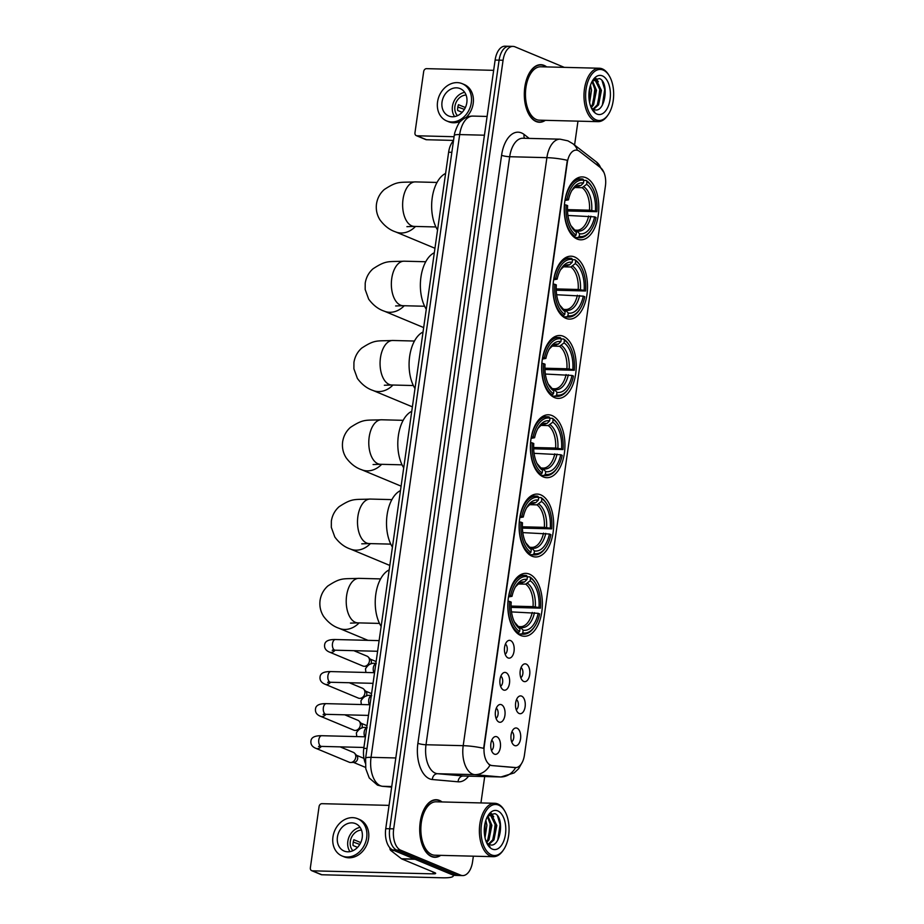 <?xml version="1.0" encoding="UTF-8"?>
<svg xmlns="http://www.w3.org/2000/svg" width="924" height="924" viewBox="0 0 924 924"><rect width="100%" height="100%" fill="white"/><g stroke="black" fill="none" stroke-linecap="round" stroke-linejoin="round"><path stroke-width="1.39" d="M565.869 318.33A31.462 17.279 91.4 0 0 569.438 319.103A31.462 17.279 91.4 0 0 587.317 291.372A31.462 17.279 91.4 0 0 574.601 256.976A31.462 17.279 91.4 0 0 571.02 256.202A31.462 17.279 91.4 0 0 553.141 283.934A31.462 17.279 91.4 0 0 565.869 318.33M532.016 556.202A31.462 17.279 91.4 0 0 535.585 556.976A31.462 17.279 91.4 0 0 553.464 529.244A31.462 17.279 91.4 0 0 540.748 494.848A31.462 17.279 91.4 0 0 537.167 494.074A31.462 17.279 91.4 0 0 519.288 521.806A31.462 17.279 91.4 0 0 532.016 556.202M543.3 476.911A31.462 17.279 91.4 0 0 546.869 477.685A31.462 17.279 91.4 0 0 564.749 449.953A31.462 17.279 91.4 0 0 552.032 415.557A31.462 17.279 91.4 0 0 548.452 414.784A31.462 17.279 91.4 0 0 530.572 442.515A31.462 17.279 91.4 0 0 543.3 476.911M554.585 397.62A31.462 17.279 91.4 0 0 558.154 398.394A31.462 17.279 91.4 0 0 576.033 370.663A31.462 17.279 91.4 0 0 563.317 336.267A31.462 17.279 91.4 0 0 559.736 335.493A31.462 17.279 91.4 0 0 541.857 363.224A31.462 17.279 91.4 0 0 554.585 397.62M577.154 239.039A31.462 17.279 91.4 0 0 580.722 239.813A31.462 17.279 91.4 0 0 598.602 212.081A31.462 17.279 91.4 0 0 585.885 177.685A31.462 17.279 91.4 0 0 582.305 176.911A31.462 17.279 91.4 0 0 564.425 204.643A31.462 17.279 91.4 0 0 577.154 239.039M520.732 635.493A31.462 17.279 91.4 0 0 524.301 636.266A31.462 17.279 91.4 0 0 542.18 608.535A31.462 17.279 91.4 0 0 529.464 574.139A31.462 17.279 91.4 0 0 525.883 573.365A31.462 17.279 91.4 0 0 508.004 601.097A31.462 17.279 91.4 0 0 520.732 635.493M521.621 696.13A8.905 4.886 -88.6 0 1 525.121 706.779A8.905 4.886 -88.6 0 1 519.149 713.49A8.905 4.886 -88.6 0 1 518.26 712.947A8.905 4.886 -88.6 0 1 515.5 704.689A8.905 4.886 -88.6 0 1 518.664 696.581A8.905 4.886 -88.6 0 1 521.621 696.13M516.239 709.771A5.348 2.934 91.4 0 0 518.364 704.758A5.348 2.934 91.4 0 0 516.493 699.653M526.183 664.067A8.905 4.886 -88.6 0 1 529.683 674.716A8.905 4.886 -88.6 0 1 523.712 681.427A8.905 4.886 -88.6 0 1 522.822 680.873A8.905 4.886 -88.6 0 1 520.062 672.626A8.905 4.886 -88.6 0 1 523.227 664.518A8.905 4.886 -88.6 0 1 526.183 664.067M520.801 677.708A5.348 2.934 91.4 0 0 522.926 672.695A5.348 2.934 91.4 0 0 521.055 667.59M517.059 728.193A8.905 4.886 -88.6 0 1 520.558 738.842A8.905 4.886 -88.6 0 1 514.587 745.553A8.905 4.886 -88.6 0 1 513.698 745.01A8.905 4.886 -88.6 0 1 510.937 736.751A8.905 4.886 -88.6 0 1 514.102 728.643A8.905 4.886 -88.6 0 1 517.059 728.193M511.677 741.833A5.348 2.934 91.4 0 0 513.802 736.821A5.348 2.934 91.4 0 0 511.931 731.716M501.42 704.7A8.905 4.886 -88.6 0 1 504.92 715.349A8.905 4.886 -88.6 0 1 498.948 722.06A8.905 4.886 -88.6 0 1 498.048 721.505A8.905 4.886 -88.6 0 1 495.299 713.259A8.905 4.886 -88.6 0 1 498.463 705.151A8.905 4.886 -88.6 0 1 501.42 704.7M496.038 718.329A5.348 2.934 91.4 0 0 498.151 713.328A5.348 2.934 91.4 0 0 496.292 708.211M505.982 672.626A8.905 4.886 -88.6 0 1 509.482 683.286A8.905 4.886 -88.6 0 1 503.511 689.997A8.905 4.886 -88.6 0 1 502.61 689.443A8.905 4.886 -88.6 0 1 499.861 681.184A8.905 4.886 -88.6 0 1 503.026 673.088A8.905 4.886 -88.6 0 1 505.982 672.626M500.6 686.266A5.348 2.934 91.4 0 0 502.714 681.265A5.348 2.934 91.4 0 0 500.854 676.149M510.545 640.563A8.905 4.886 -88.6 0 1 514.044 651.224A8.905 4.886 -88.6 0 1 508.073 657.934A8.905 4.886 -88.6 0 1 507.172 657.38A8.905 4.886 -88.6 0 1 504.423 649.122A8.905 4.886 -88.6 0 1 507.588 641.025A8.905 4.886 -88.6 0 1 510.545 640.563M505.162 654.204A5.348 2.934 91.4 0 0 507.276 649.202A5.348 2.934 91.4 0 0 505.416 644.086M496.858 736.763A8.905 4.886 -88.6 0 1 500.358 747.412A8.905 4.886 -88.6 0 1 494.386 754.123A8.905 4.886 -88.6 0 1 493.485 753.568A8.905 4.886 -88.6 0 1 490.736 745.322A8.905 4.886 -88.6 0 1 493.901 737.213A8.905 4.886 -88.6 0 1 496.858 736.763M491.476 750.404A5.348 2.934 91.4 0 0 493.589 745.391A5.348 2.934 91.4 0 0 491.73 740.274M492.088 765.546A16.031 8.801 -88.6 0 1 490.575 765.164A16.031 8.801 -88.6 0 1 484.28 745.991L567.301 162.589A16.031 8.801 -88.6 0 1 576.23 150.115A16.031 8.801 -88.6 0 1 579.498 151.363L600.565 167.706A16.031 8.801 -88.6 0 1 605.416 186.036L524.428 755.139A16.031 8.801 -88.6 0 1 515.5 767.613A16.031 8.801 -88.6 0 1 515.188 767.601L491.372 765.522L488.935 764.46M365.28 763.051A17.81 9.783 -88.6 0 1 363.79 748.348L448.625 152.229A17.81 9.783 -88.6 0 1 453.499 140.737M442.076 801.951A28.794 15.812 91.4 0 0 439.512 800.438A28.794 15.812 91.4 0 0 436.243 799.722A28.794 15.812 91.4 0 0 419.877 825.097A28.794 15.812 91.4 0 0 431.52 856.571A28.794 15.812 91.4 0 0 434.788 857.287A28.794 15.812 91.4 0 0 440.736 855.358M546.696 66.921A28.794 15.812 91.4 0 0 544.12 65.396A28.794 15.812 91.4 0 0 540.852 64.692A28.794 15.812 91.4 0 0 524.486 90.067A28.794 15.812 91.4 0 0 536.128 121.541A28.794 15.812 91.4 0 0 539.397 122.257A28.794 15.812 91.4 0 0 545.345 120.328M468.595 776.148A29.683 16.297 -88.6 0 1 458.096 781.808A5.937 4.955 95.1 0 1 463.328 775.998L500.519 776.945L474.774 774.647A23.747 13.04 -88.6 0 1 472.534 774.093A23.747 13.04 -88.6 0 1 463.201 745.68A20.778 3.615 8.1 0 1 483.645 748.336L567.324 160.302A20.778 3.615 -171.9 0 0 546.893 157.657A23.747 13.04 -88.6 0 1 560.117 139.178L522.915 138.242A23.747 13.04 91.4 0 0 509.69 156.722L426.01 744.744A23.747 13.04 91.4 0 0 435.331 773.157A23.747 13.04 91.4 0 0 437.572 773.711L463.328 775.998A23.747 13.04 91.4 0 0 463.779 776.033L500.981 776.969A23.747 13.04 -88.6 0 1 500.519 776.945A20.778 17.36 -84.9 0 0 515.65 767.613M489.997 765.153L489.986 765.153A20.778 17.36 -84.9 0 1 474.774 774.647L437.572 773.711A5.937 4.955 95.1 0 0 432.351 779.521A29.683 16.297 -88.6 0 1 417.891 743.3L501.582 155.278A5.937 1.028 -171.9 0 0 509.69 156.722L546.893 157.657L463.201 745.68L426.01 744.744A5.937 1.028 -171.9 0 1 417.891 743.3M462.658 875.582L454.724 875.375A17.81 9.783 91.4 0 1 452.702 874.936L392.735 849.965A17.81 9.783 91.4 0 1 385.747 828.666L495.125 60.06A17.81 9.783 91.4 0 1 505.047 46.2L509.009 46.304A17.81 9.783 91.4 0 0 499.099 60.164L389.709 828.759A17.81 9.783 91.4 0 0 396.708 850.068L456.664 875.04A17.81 9.783 91.4 0 0 458.685 875.478A17.81 9.783 91.4 0 1 456.664 875.04L396.708 850.068A17.81 9.783 91.4 0 1 389.709 828.759L499.099 60.164A17.81 9.783 91.4 0 1 509.009 46.304L512.982 46.396A17.81 9.783 91.4 0 0 503.072 60.256L393.682 828.863A17.81 9.783 91.4 0 0 400.669 850.172L460.637 875.132A17.81 9.783 91.4 0 0 462.658 875.582A17.81 9.783 91.4 0 0 472.568 861.711L473.365 856.178M515.684 767.544L491.372 765.522M564.275 67.36L515.003 46.835A17.81 9.783 91.4 0 0 512.982 46.396M480.942 802.933L484.696 776.553M574.578 145.033L577.974 121.148M452.968 875.04A23.747 4.123 8.1 0 1 453.291 875.894A23.747 4.123 8.1 0 1 442.411 877.8L321.875 874.762A2.968 2.425 112.6 0 1 321.148 874.612L311.688 870.662A2.968 2.425 -67.4 0 0 312.416 870.824L432.94 873.861A5.937 1.028 -171.9 0 0 435.666 873.376A5.937 1.028 -171.9 0 0 434.742 872.672L401.744 858.927A2.968 1.629 -88.6 0 1 401.478 858.766L390.806 850.496A2.968 1.629 -88.6 0 1 389.859 847.816M389.062 805.37L321.968 803.684A2.968 2.425 -67.4 0 0 319.08 806.513L310.349 867.867A2.968 2.425 -67.4 0 0 311.688 870.662M337.422 837.017A14.842 12.127 -67.4 0 0 344.109 851.039A14.842 12.127 -67.4 0 0 362.22 837.641A14.842 12.127 -67.4 0 0 355.521 823.631A14.842 12.127 -67.4 0 0 337.422 837.017M360.071 827.373A14.842 12.127 -67.4 0 0 347.828 841.36A14.842 12.127 -67.4 0 0 349.977 851.628M360.764 842.584L353.88 839.72A11.873 9.702 112.6 0 0 353.153 842.607A11.873 9.702 112.6 0 0 353.06 845.506L357.542 847.366M361.492 830.099A11.873 9.702 -67.4 0 0 350.312 841.418A11.873 9.702 -67.4 0 0 352.899 850.715M342.065 855.971L343.947 856.756A20.178 16.505 -67.4 0 0 368.572 838.542A20.178 16.505 -67.4 0 0 359.471 819.484L357.576 818.699A20.178 16.505 -67.4 0 0 332.952 836.913A20.178 16.505 -67.4 0 0 342.065 855.971A20.178 16.505 -67.4 0 0 366.678 837.756A20.178 16.505 -67.4 0 0 357.576 818.699M353.245 842.03L359.783 844.432M498.579 805.116A25.526 14.01 91.4 0 0 481.462 824.358A25.526 14.01 91.4 0 0 491.499 854.896A25.526 14.01 91.4 0 0 503.753 849.479A25.526 14.01 91.4 0 0 504.723 810.995A25.526 14.01 91.4 0 0 498.579 805.116M504.723 810.995L504.181 810.082A26.715 14.668 91.4 0 0 497.747 803.938A26.715 14.668 91.4 0 0 494.721 803.279A26.715 14.668 91.4 0 0 479.533 826.818A26.715 14.668 91.4 0 0 490.332 856.028A26.715 14.668 91.4 0 0 493.37 856.687A26.715 14.668 91.4 0 0 503.164 850.357L503.753 849.479M494.721 803.279L436.186 801.801A26.715 14.668 91.4 0 0 421.009 825.351A26.715 14.668 91.4 0 0 431.808 854.55A26.715 14.668 91.4 0 0 434.846 855.208L493.37 856.687M441.626 801.94A28.494 15.639 91.4 0 0 439.466 800.727A28.494 15.639 91.4 0 0 436.232 800.022A28.494 15.639 91.4 0 0 420.039 825.132A28.494 15.639 91.4 0 0 431.566 856.282A28.494 15.639 91.4 0 0 434.8 856.987A28.494 15.639 91.4 0 0 440.286 855.347M485.862 820.304L486.913 825.213L485.019 837.745M485.239 822.452L484.615 835.492M487.86 815.857L491.88 825.34L488.992 839.789L486.671 842.676M487.433 816.585L490.632 825.305L487.757 839.754L486.243 841.822M487.907 815.811L491.857 815.407L496.835 825.467L493.947 839.916L488.981 844.374C500.311 850.23 505.243 817.417 494.941 813.651L488.738 814.91M489.708 815.084L490.621 815.372L495.599 825.432L492.711 839.881L488.403 844.086M486.544 842.538A14.842 8.143 91.4 0 0 488.981 844.374M492.319 849.11A19.589 10.753 91.4 0 0 505.451 834.337A19.589 10.753 91.4 0 0 497.759 810.902A19.589 10.753 91.4 0 0 488.392 814.991A19.589 10.753 91.4 0 0 487.641 844.663A19.589 10.753 91.4 0 0 492.319 849.11M487.283 844.039L490.113 846.973L487.202 843.855M497.539 815.973L500.092 824.554L497.759 840.17M490.794 813.501L492.538 815.788M494.121 819.472L495.125 824.427L493.404 838.576M489.166 819.345L490.17 824.3L488.45 838.461M485.077 823.145L484.534 834.892M491.222 813.339L493.705 816.816M527.408 576.83L529.741 576.888L530.572 578.077A28.251 15.512 91.4 0 1 535.816 583.772A28.251 15.512 91.4 0 1 540.448 608.142L538.981 607.53A25.526 14.01 91.4 0 0 530.191 580.757L525.687 584.153L518.168 583.968M511.076 606.086L533.067 606.641L538.981 607.53M538.161 613.317L539.616 613.929A28.251 15.512 91.4 0 1 534.742 626.368A28.251 15.512 91.4 0 1 522.776 632.871L523.157 630.191A25.526 14.01 91.4 0 0 538.161 613.317L511.503 611.907M518.387 626.553L520.535 626.668A21.968 12.058 91.4 0 0 532.247 612.427M389.189 569.9A32.652 17.926 91.4 0 0 375.802 594.259A32.652 17.926 91.4 0 0 381.138 626.414M540.448 608.142L511.099 607.391M526.588 575.571A29.441 16.17 91.4 0 0 524.844 575.352A29.441 16.17 91.4 0 0 508.939 595.414L510.568 595.703A28.251 15.512 91.4 0 1 527.419 576.761L526.588 575.571M535.816 583.772L535.273 582.859A29.441 16.17 91.4 0 0 529.741 576.888M522.776 632.871L521.61 634.003A29.441 16.17 91.4 0 0 523.354 634.222A29.441 16.17 91.4 0 0 534.153 627.246L534.742 626.368M521.61 634.003L518.029 633.922M527.419 576.761L527.038 579.44A25.526 14.01 91.4 0 0 516.377 585.342A25.526 14.01 91.4 0 0 512.023 596.303L510.568 595.703M530.191 580.757L530.572 578.077M512.023 596.303L508.5 596.962M520.905 582.801L524.405 582.028L527.038 579.44M519.646 626.587L523.157 630.191M516.551 632.64L518.456 632.697L519.611 631.554A28.251 15.512 91.4 0 1 509.748 601.489L508.119 601.201A29.441 16.17 91.4 0 0 518.456 632.697M509.748 601.489L511.203 602.101A25.526 14.01 91.4 0 0 515.407 623.827A25.526 14.01 91.4 0 0 519.993 628.874L519.611 631.554M519.993 628.874L516.493 625.271M538.692 497.539L541.025 497.597L541.857 498.787A28.251 15.512 91.4 0 1 547.1 504.481A28.251 15.512 91.4 0 1 551.732 528.851L550.265 528.239A25.526 14.01 91.4 0 0 541.476 501.466L536.971 504.862L529.452 504.677M522.36 526.796L544.351 527.35L550.265 528.239M549.445 534.026L550.9 534.638A28.251 15.512 91.4 0 1 546.026 547.077A28.251 15.512 91.4 0 1 534.06 553.58L534.442 550.9A25.526 14.01 91.4 0 0 549.445 534.026L522.788 532.617M529.671 547.262L531.82 547.378A21.968 12.058 91.4 0 0 543.531 533.136M400.473 490.609A32.652 17.926 91.4 0 0 387.087 514.968A32.652 17.926 91.4 0 0 392.423 547.124M551.732 528.851L522.383 528.101M537.872 496.28A29.441 16.17 91.4 0 0 536.128 496.061A29.441 16.17 91.4 0 0 520.224 516.123L521.852 516.412A28.251 15.512 91.4 0 1 538.704 497.47L537.872 496.28M547.1 504.481L546.558 503.568A29.441 16.17 91.4 0 0 541.025 497.597M534.06 553.58L532.894 554.712A29.441 16.17 91.4 0 0 534.649 554.931A29.441 16.17 91.4 0 0 545.437 547.955L546.026 547.077M532.894 554.712L529.313 554.631M538.704 497.47L538.322 500.15A25.526 14.01 91.4 0 0 527.662 506.052A25.526 14.01 91.4 0 0 523.307 517.013L521.852 516.412M541.476 501.466L541.857 498.787M523.307 517.013L519.785 517.671M532.189 503.511L535.689 502.737L538.322 500.15M530.93 547.297L534.442 550.9M527.835 553.349L529.741 553.407L530.896 552.263A28.251 15.512 91.4 0 1 521.032 522.199L519.404 521.91A29.441 16.17 91.4 0 0 529.741 553.407M521.032 522.199L522.487 522.811A25.526 14.01 91.4 0 0 526.692 544.536A25.526 14.01 91.4 0 0 531.277 549.584L530.896 552.263M531.277 549.584L527.777 545.98M389.789 565.43A22.257 18.203 -67.4 0 0 389.824 565.453L350.335 549.006A22.257 18.203 112.6 0 0 370.385 543.612M549.976 418.249L552.309 418.306L553.141 419.496A28.251 15.512 91.4 0 1 558.385 425.19A28.251 15.512 91.4 0 1 563.016 449.561L561.549 448.949A25.526 14.01 91.4 0 0 552.76 422.176L548.255 425.571L540.736 425.387M533.645 447.505L555.636 448.059L561.549 448.949M560.729 454.735L562.185 455.347A28.251 15.512 91.4 0 1 557.311 467.787A28.251 15.512 91.4 0 1 545.345 474.289L545.726 471.61A25.526 14.01 91.4 0 0 560.729 454.735L534.072 453.326M540.956 467.971L543.104 468.087A21.968 12.058 91.4 0 0 554.816 453.846M411.757 411.319A32.652 17.926 91.4 0 0 398.371 435.678A32.652 17.926 91.4 0 0 403.707 467.833M563.016 449.561L533.668 448.81M549.156 416.99A29.441 16.17 91.4 0 0 547.412 416.77A29.441 16.17 91.4 0 0 531.508 436.833L533.136 437.121A28.251 15.512 91.4 0 1 549.988 418.179L549.156 416.99M558.385 425.19L557.842 424.278A29.441 16.17 91.4 0 0 552.309 418.306M545.345 474.289L544.178 475.421A29.441 16.17 91.4 0 0 545.934 475.641A29.441 16.17 91.4 0 0 556.722 468.664L557.311 467.787M544.178 475.421L540.598 475.34M549.988 418.179L549.607 420.859A25.526 14.01 91.4 0 0 538.946 426.761A25.526 14.01 91.4 0 0 534.592 437.722L533.136 437.121M552.76 422.176L553.141 419.496M534.592 437.722L531.069 438.38M543.474 424.22L546.973 423.446L549.607 420.859M542.215 468.006L545.726 471.61M539.119 474.058L541.025 474.116L542.18 472.973A28.251 15.512 91.4 0 1 532.316 442.908L530.688 442.619A29.441 16.17 91.4 0 0 541.025 474.116M532.316 442.908L533.772 443.52A25.526 14.01 91.4 0 0 537.976 465.246A25.526 14.01 91.4 0 0 542.561 470.293L542.18 472.973M542.561 470.293L539.062 466.689M381.67 464.322A22.257 18.203 112.6 0 1 361.619 469.715L401.074 486.139A22.257 18.203 -67.4 0 0 401.108 486.163M561.261 338.958L563.594 339.016L564.425 340.205A28.251 15.512 91.4 0 1 569.669 345.899A28.251 15.512 91.4 0 1 574.301 370.27L572.834 369.658A25.526 14.01 91.4 0 0 564.044 342.885L559.54 346.281L552.021 346.096M544.929 368.214L566.92 368.768L572.834 369.658M572.014 375.444L573.469 376.056A28.251 15.512 91.4 0 1 568.595 388.496A28.251 15.512 91.4 0 1 556.629 394.998L557.01 392.319A25.526 14.01 91.4 0 0 572.014 375.444L545.356 374.035M552.24 388.681L554.388 388.796A21.968 12.058 91.4 0 0 566.1 374.555M423.042 332.028A32.652 17.926 91.4 0 0 409.655 356.387A32.652 17.926 91.4 0 0 414.992 388.542M574.301 370.27L544.952 369.519M560.441 337.699A29.441 16.17 91.4 0 0 558.697 337.479A29.441 16.17 91.4 0 0 542.792 357.542L544.421 357.831A28.251 15.512 91.4 0 1 561.272 338.889L560.441 337.699M569.669 345.899L569.126 344.987A29.441 16.17 91.4 0 0 563.594 339.016M556.629 394.998L555.474 396.13A29.441 16.17 91.4 0 0 557.218 396.35A29.441 16.17 91.4 0 0 568.006 389.374L568.595 388.496M555.474 396.13L551.882 396.049M561.272 338.889L560.891 341.568A25.526 14.01 91.4 0 0 550.23 347.47A25.526 14.01 91.4 0 0 545.876 358.431L544.421 357.831M564.044 342.885L564.425 340.205M545.876 358.431L542.353 359.089M554.758 344.929L558.258 344.155L560.891 341.568M553.499 388.715L557.01 392.319M550.404 394.767L552.309 394.825L553.476 393.682A28.251 15.512 91.4 0 1 543.601 363.617L541.972 363.328A29.441 16.17 91.4 0 0 552.309 394.825M543.601 363.617L545.056 364.218A25.526 14.01 91.4 0 0 549.26 385.955A25.526 14.01 91.4 0 0 553.857 391.002L553.476 393.682M553.857 391.002L550.346 387.399M392.954 385.031A22.257 18.203 112.6 0 1 372.903 390.425L412.358 406.849A22.257 18.203 -67.4 0 0 412.393 406.872M572.545 259.667L574.878 259.725L575.71 260.915A28.251 15.512 91.4 0 1 580.953 266.609A28.251 15.512 91.4 0 1 585.585 290.979L584.118 290.367A25.526 14.01 91.4 0 0 575.329 263.594L570.824 266.99L563.305 266.805M556.213 288.923L578.205 289.478L584.118 290.367M583.298 296.154L584.753 296.766A28.251 15.512 91.4 0 1 579.879 309.205A28.251 15.512 91.4 0 1 567.913 315.708L568.295 313.028A25.526 14.01 91.4 0 0 583.298 296.154L556.641 294.744M563.524 309.39L565.673 309.505A21.968 12.058 91.4 0 0 577.385 295.264M434.326 252.737A32.652 17.926 91.4 0 0 420.94 277.096A32.652 17.926 91.4 0 0 426.276 309.251M585.585 290.979L556.236 290.228M571.725 258.408A29.441 16.17 91.4 0 0 569.981 258.189A29.441 16.17 91.4 0 0 554.077 278.251L555.705 278.54A28.251 15.512 91.4 0 1 572.557 259.598L571.725 258.408M580.953 266.609L580.411 265.696A29.441 16.17 91.4 0 0 574.878 259.725M567.913 315.708L566.759 316.84A29.441 16.17 91.4 0 0 568.503 317.059A29.441 16.17 91.4 0 0 579.302 310.083L579.879 309.205M566.759 316.84L563.166 316.759M572.557 259.598L572.175 262.277A25.526 14.01 91.4 0 0 561.515 268.179A25.526 14.01 91.4 0 0 557.16 279.14L555.705 278.54M575.329 263.594L575.71 260.915M557.16 279.14L553.638 279.799M566.042 265.638L569.542 264.865L572.175 262.277M564.783 309.424L568.295 313.028M561.688 315.477L563.594 315.534L564.76 314.391A28.251 15.512 91.4 0 1 554.885 284.326L553.257 284.038A29.441 16.17 91.4 0 0 563.594 315.534M554.885 284.326L556.34 284.927A25.526 14.01 91.4 0 0 560.545 306.664A25.526 14.01 91.4 0 0 565.142 311.711L564.76 314.391M565.142 311.711L561.63 308.108M423.642 327.558A22.257 18.203 -67.4 0 0 423.677 327.581L384.188 311.134A22.257 18.203 112.6 0 0 404.238 305.74M583.829 180.376L586.163 180.434L586.994 181.624A28.251 15.512 91.4 0 1 592.238 187.318A28.251 15.512 91.4 0 1 596.869 211.688L595.403 211.076A25.526 14.01 91.4 0 0 586.613 184.303L582.108 187.699L574.589 187.514M567.498 209.632L589.5 210.187L595.403 211.076M594.582 216.863L596.049 217.475A28.251 15.512 91.4 0 1 591.164 229.914A28.251 15.512 91.4 0 1 579.198 236.417L579.579 233.737A25.526 14.01 91.4 0 0 594.582 216.863L567.925 215.454M574.809 230.099L576.957 230.215A21.968 12.058 91.4 0 0 588.669 215.973M445.611 173.446A32.652 17.926 91.4 0 0 432.224 197.805A32.652 17.926 91.4 0 0 437.56 229.96M596.869 211.688L567.521 210.938M583.009 179.117A29.441 16.17 91.4 0 0 581.265 178.898A29.441 16.17 91.4 0 0 565.361 198.96L566.99 199.249A28.251 15.512 91.4 0 1 583.841 180.307L583.009 179.117M592.238 187.318L591.695 186.405A29.441 16.17 91.4 0 0 586.163 180.434M579.198 236.417L578.043 237.549A29.441 16.17 91.4 0 0 579.787 237.768A29.441 16.17 91.4 0 0 590.586 230.792L591.164 229.914M578.043 237.549L574.451 237.468M583.841 180.307L583.46 182.987A25.526 14.01 91.4 0 0 572.799 188.889A25.526 14.01 91.4 0 0 568.456 199.85L566.99 199.249M586.613 184.303L586.994 181.624M568.456 199.85L564.922 200.508M577.327 186.348L580.826 185.574L583.46 182.987M576.068 230.134L579.579 233.737M572.972 236.186L574.878 236.244L576.045 235.1A28.251 15.512 91.4 0 1 566.169 205.036L564.541 204.747A29.441 16.17 91.4 0 0 574.878 236.244M566.169 205.036L567.625 205.636A25.526 14.01 91.4 0 0 571.829 227.373A25.526 14.01 91.4 0 0 576.426 232.421L576.045 235.1M576.426 232.421L572.915 228.817M415.523 226.449A22.257 18.203 112.6 0 1 395.472 231.843L434.927 248.267A22.257 18.203 -67.4 0 0 434.961 248.29M340.159 746.869L353.326 752.355A5.348 4.366 112.6 0 1 354.631 753.268A5.348 4.366 112.6 0 1 355.74 757.391A5.348 4.366 112.6 0 1 350.785 762.496A5.348 4.366 112.6 0 1 350.531 762.496A5.348 4.366 112.6 0 1 349.226 762.219L315.962 748.371C312.15 746.835 310.487 744.351 310.949 740.898C311.353 737.317 314.945 735.585 321.76 735.712A5.348 2.934 -88.6 0 0 318.838 739.546A5.348 2.934 -88.6 0 0 320.882 746.269A5.348 2.934 -88.6 0 0 321.483 746.396L318.537 746.523L320.016 745.61M354.631 753.268L356.849 755.693A3.858 3.153 112.6 0 1 357.657 758.685A3.858 3.153 112.6 0 1 354.077 762.358A3.858 3.153 112.6 0 1 353.892 762.358M344.721 714.806L357.888 720.293A5.348 4.366 112.6 0 1 359.193 721.205A5.348 4.366 112.6 0 1 360.302 725.328A5.348 4.366 112.6 0 1 355.347 730.422A5.348 4.366 112.6 0 1 355.093 730.434A5.348 4.366 112.6 0 1 353.788 730.156L320.524 716.296C316.713 714.772 315.049 712.289 315.511 708.835C315.916 705.255 319.519 703.522 326.322 703.649A5.348 2.934 -88.6 0 0 323.4 707.484A5.348 2.934 -88.6 0 0 325.444 714.194A5.348 2.934 -88.6 0 0 326.045 714.333L323.1 714.46L324.578 713.547M359.193 721.205L361.411 723.631A3.858 3.153 112.6 0 1 362.22 726.611A3.858 3.153 112.6 0 1 361.723 728.135M349.284 682.744L362.451 688.23A5.348 4.366 112.6 0 1 363.756 689.142A5.348 4.366 112.6 0 1 364.864 693.266A5.348 4.366 112.6 0 1 359.91 698.359A5.348 4.366 112.6 0 1 359.655 698.371A5.348 4.366 112.6 0 1 358.35 698.094L325.086 684.234C321.286 682.709 319.612 680.226 320.074 676.772C320.478 673.192 324.081 671.459 330.884 671.586A5.348 2.934 -88.6 0 0 327.962 675.421A5.348 2.934 -88.6 0 0 330.007 682.131A5.348 2.934 -88.6 0 0 330.619 682.27L327.662 682.397L329.14 681.485M363.756 689.142L365.973 691.568A3.858 3.153 112.6 0 1 366.782 694.548A3.858 3.153 112.6 0 1 366.285 696.072M353.846 650.681L367.024 656.156A5.348 4.366 112.6 0 1 368.318 657.079A5.348 4.366 112.6 0 1 369.427 661.203A5.348 4.366 112.6 0 1 364.472 666.296A5.348 4.366 112.6 0 1 364.229 666.296A5.348 4.366 112.6 0 1 362.913 666.031L329.649 652.171C325.849 650.646 324.174 648.151 324.647 644.709C325.04 641.129 328.644 639.396 335.447 639.524A5.348 2.934 -88.6 0 0 332.524 643.358A5.348 2.934 -88.6 0 0 334.569 650.069A5.348 2.934 -88.6 0 0 335.181 650.207L332.224 650.334L333.703 649.422M368.318 657.079L370.536 659.505A3.858 3.153 112.6 0 1 371.344 662.485A3.858 3.153 112.6 0 1 370.847 664.01M453.545 140.413L426.495 139.732A2.968 2.425 112.6 0 1 425.756 139.57L416.297 135.632A2.968 2.425 -67.4 0 0 417.024 135.782L454.065 136.717M493.67 70.34L426.576 68.653A2.968 2.425 -67.4 0 0 423.689 71.483L414.957 132.825A2.968 2.425 -67.4 0 0 416.297 135.632M442.03 101.986A14.842 12.127 -67.4 0 0 448.729 115.997A14.842 12.127 -67.4 0 0 466.828 102.61A14.842 12.127 -67.4 0 0 460.129 88.6A14.842 12.127 -67.4 0 0 442.03 101.986M464.691 92.342A14.842 12.127 -67.4 0 0 452.448 106.329A14.842 12.127 -67.4 0 0 454.585 116.597M465.373 107.554L458.489 104.689A11.873 9.702 112.6 0 0 457.761 107.565A11.873 9.702 112.6 0 0 457.669 110.476L462.15 112.335M466.1 95.056A11.873 9.702 -67.4 0 0 454.92 106.387A11.873 9.702 -67.4 0 0 457.507 115.685M466.089 117.475A20.178 16.505 -67.4 0 0 473.192 103.511A20.178 16.505 -67.4 0 0 464.079 84.454L462.185 83.668A20.178 16.505 -67.4 0 0 437.56 101.871A20.178 16.505 -67.4 0 0 446.673 120.928A20.178 16.505 -67.4 0 0 471.298 102.726A20.178 16.505 -67.4 0 0 462.185 83.668M457.854 106.988L464.391 109.39M446.673 120.928L448.567 121.725A20.178 16.505 -67.4 0 0 460.857 121.125M603.187 70.085A25.526 14.01 91.4 0 0 586.07 89.316A25.526 14.01 91.4 0 0 596.107 119.854A25.526 14.01 91.4 0 0 608.362 114.449A25.526 14.01 91.4 0 0 609.332 75.964A25.526 14.01 91.4 0 0 603.187 70.085M609.332 75.964L608.789 75.052A26.715 14.668 91.4 0 0 602.356 68.907A26.715 14.668 91.4 0 0 599.329 68.237A26.715 14.668 91.4 0 0 584.141 91.788A26.715 14.668 91.4 0 0 594.952 120.986A26.715 14.668 91.4 0 0 597.978 121.656A26.715 14.668 91.4 0 0 607.773 115.327L608.362 114.449M599.329 68.237L540.794 66.771A26.715 14.668 91.4 0 0 525.617 90.309A26.715 14.668 91.4 0 0 536.417 119.519A26.715 14.668 91.4 0 0 539.454 120.178L597.978 121.656M546.246 66.909A28.494 15.639 91.4 0 0 544.074 65.696A28.494 15.639 91.4 0 0 540.84 64.992A28.494 15.639 91.4 0 0 524.647 90.102A28.494 15.639 91.4 0 0 536.174 121.252A28.494 15.639 91.4 0 0 539.408 121.956A28.494 15.639 91.4 0 0 544.894 120.316M590.471 85.274L591.533 90.182L589.628 102.714M589.847 87.422L589.223 100.462M592.469 80.827L596.488 90.309L593.601 104.759L591.279 107.646M592.041 81.555L595.252 90.275L592.365 104.724L590.863 106.791M592.515 80.781L596.477 80.376L601.443 90.425L598.567 104.874L593.589 109.344C604.92 115.2 609.852 82.386 599.549 78.609L593.347 79.868M594.328 80.041L595.229 80.342L600.207 90.402L597.32 104.851L593.012 109.055M591.164 107.507A14.842 8.143 91.4 0 0 593.589 109.344M596.927 114.068A19.589 10.753 91.4 0 0 610.059 99.307A19.589 10.753 91.4 0 0 602.367 75.872A19.589 10.753 91.4 0 0 593 79.961A19.589 10.753 91.4 0 0 592.249 109.633A19.589 10.753 91.4 0 0 596.927 114.068M591.891 109.009L594.721 111.931L591.81 108.824M602.148 80.942L604.7 89.524L602.379 105.14M595.403 78.471L597.147 80.758M598.729 84.442L599.745 89.397L598.024 103.546M593.774 84.315L594.779 89.27L593.058 103.419M589.685 88.115L589.142 99.861M595.841 78.309L598.313 81.786M515.188 767.601L514.472 767.578M367.013 748.428L363.79 748.348M451.848 152.31L448.625 152.229M501.582 155.278A29.683 16.297 -88.6 0 1 521.471 132.917A29.683 16.297 -88.6 0 1 524.151 134.488L529.186 138.392M600.623 167.752A20.778 16.101 -52.2 0 0 596.407 161.966L603.926 172.418M577.408 150.289A20.778 16.101 -52.2 0 0 572.926 143.763L596.407 161.966M458.096 781.808L432.351 779.521M503.072 60.256L495.125 60.06M393.682 828.863L385.747 828.666M400.669 850.172L392.735 849.965M460.637 875.132L452.702 874.936M524.566 138.277A5.937 4.597 127.8 0 1 524.151 134.488M484.442 135.204L459.678 134.581A11.873 2.067 -171.9 0 0 454.238 135.528L454.747 132.825C457.276 125.456 459.598 121.287 461.688 120.339C464.922 117.475 468.653 116.066 472.903 116.089A23.747 13.04 91.4 0 0 459.678 134.581L371.044 757.334A23.747 13.04 91.4 0 0 380.376 785.735A23.747 13.04 91.4 0 0 382.617 786.301L391.741 786.52M395.807 757.957L371.044 757.334A11.873 2.067 -171.9 0 0 365.604 758.281L454.238 135.528M391.649 787.121L382.097 786.266A11.873 9.921 -84.9 0 0 382.617 786.301L391.661 787.098M433.206 872.025L432.94 873.861M415.061 859.262L401.744 858.927M312.416 870.824L321.875 874.762M401.478 858.766L414.668 859.101M394.213 850.577L390.806 850.496M350.496 623.123L357.877 622.868A22.257 12.22 -88.6 0 1 355.347 622.314A22.257 12.22 -88.6 0 1 346.604 595.691A22.257 12.22 -88.6 0 1 358.997 578.355L380.607 578.909M359.101 622.903A22.257 18.203 112.6 0 1 339.05 628.297L367.971 640.344M533.067 606.641A21.968 12.058 91.4 0 0 525.687 584.153M524.405 582.028A22.834 12.532 91.4 0 0 515.707 586.405M535.296 606.872A22.834 12.532 91.4 0 0 527.558 583.344M521.275 627.488A22.834 12.532 91.4 0 0 534.465 612.658M522.534 582.836A21.968 12.058 91.4 0 0 521.644 582.755C520.963 581.785 518.768 583.31 515.049 587.341M514.795 622.73A22.834 12.532 91.4 0 0 518.121 626.172M361.781 543.832L369.161 543.578A22.257 12.22 -88.6 0 1 366.632 543.023A22.257 12.22 -88.6 0 1 357.888 516.401A22.257 12.22 -88.6 0 1 370.281 499.064L391.892 499.618M544.351 527.35A21.968 12.058 91.4 0 0 536.971 504.862M535.689 502.737A22.834 12.532 91.4 0 0 526.992 507.114M546.581 527.581A22.834 12.532 91.4 0 0 538.842 504.054M532.559 548.198A22.834 12.532 91.4 0 0 545.749 533.367M533.818 503.545A21.968 12.058 91.4 0 0 532.929 503.464C532.247 502.494 530.053 504.019 526.333 508.05M526.079 543.439A22.834 12.532 91.4 0 0 529.406 546.881M373.065 464.541L380.445 464.287A22.257 12.22 -88.6 0 1 377.916 463.733A22.257 12.22 -88.6 0 1 369.173 437.11A22.257 12.22 -88.6 0 1 381.566 419.773L403.176 420.328M555.636 448.059A21.968 12.058 91.4 0 0 548.255 425.571M546.973 423.446A22.834 12.532 91.4 0 0 538.276 427.824M557.865 448.29A22.834 12.532 91.4 0 0 550.138 424.763M543.855 468.907A22.834 12.532 91.4 0 0 557.033 454.077M545.102 424.255A21.968 12.058 91.4 0 0 544.213 424.174C543.531 423.204 541.337 424.728 537.618 428.759M537.364 464.148A22.834 12.532 91.4 0 0 540.69 467.59M384.349 385.25L391.73 384.996A22.257 12.22 -88.6 0 1 389.2 384.442A22.257 12.22 -88.6 0 1 380.457 357.819A22.257 12.22 -88.6 0 1 392.85 340.482L414.46 341.037M566.92 368.768A21.968 12.058 91.4 0 0 559.54 346.281M558.258 344.155A22.834 12.532 91.4 0 0 549.561 348.533M569.149 368.999A22.834 12.532 91.4 0 0 561.422 345.472M555.139 389.616A22.834 12.532 91.4 0 0 568.318 374.786M556.387 344.964A21.968 12.058 91.4 0 0 555.497 344.883C554.816 343.913 552.621 345.437 548.902 349.468M548.648 384.858A22.834 12.532 91.4 0 0 551.975 388.299M395.634 305.959L403.014 305.705A22.257 12.22 -88.6 0 1 400.485 305.151A22.257 12.22 -88.6 0 1 391.741 278.528A22.257 12.22 -88.6 0 1 404.135 261.192L425.745 261.746M578.205 289.478A21.968 12.058 91.4 0 0 570.824 266.99M569.542 264.865A22.834 12.532 91.4 0 0 560.845 269.242M580.434 289.709A22.834 12.532 91.4 0 0 572.707 266.181M566.424 310.325A22.834 12.532 91.4 0 0 579.602 295.495M567.671 265.673A21.968 12.058 91.4 0 0 566.782 265.592C566.1 264.622 563.906 266.147 560.187 270.178M559.932 305.567A22.834 12.532 91.4 0 0 563.259 309.009M406.918 226.669L414.298 226.415A22.257 12.22 -88.6 0 1 411.769 225.86A22.257 12.22 -88.6 0 1 403.026 199.226A22.257 12.22 -88.6 0 1 415.419 181.901L437.029 182.455M589.5 210.187A21.968 12.058 91.4 0 0 582.108 187.699M580.826 185.574A22.834 12.532 91.4 0 0 572.129 189.951M591.718 210.418A22.834 12.532 91.4 0 0 583.991 186.891M577.708 231.035A22.834 12.532 91.4 0 0 590.886 216.204M578.955 186.382A21.968 12.058 91.4 0 0 578.066 186.302C577.385 185.331 575.19 186.856 571.471 190.887M571.217 226.276A22.834 12.532 91.4 0 0 574.543 229.718M321.333 746.396A5.348 4.366 112.6 0 1 315.962 748.371M325.895 714.333A5.348 4.366 112.6 0 1 320.524 716.296M330.457 682.27A5.348 4.366 112.6 0 1 325.086 684.234M335.019 650.196A5.348 4.366 112.6 0 1 329.649 652.171M364.83 736.798A5.348 2.934 -88.6 0 1 364.241 731.612A5.348 2.934 -88.6 0 1 366.713 727.835M369.392 704.735A5.348 2.934 -88.6 0 1 368.803 699.549A5.348 2.934 -88.6 0 1 371.275 695.772M373.954 672.672A5.348 2.934 -88.6 0 1 373.365 667.486A5.348 2.934 -88.6 0 1 375.837 663.709M417.024 135.782L426.495 139.732M515.5 767.613L514.772 767.601M572.926 143.763L567.913 140.841L560.117 139.178M522.453 761.93L518.641 768.71L514.183 772.903L500.981 776.969M382.097 786.266L377.466 785.123L369.253 777.962L365.788 768.768L365.604 758.281M472.903 116.089L487.11 116.447M453.395 875.178L453.291 875.894M433.968 799.965L436.232 800.022M432.536 856.929L434.8 856.987M358.997 578.355C342.908 579.129 341.453 577.084 327.835 585.989C323.585 589.789 320.998 594.571 320.074 600.346C319.346 606.144 320.501 611.457 323.527 616.296C327.997 622.349 333.171 626.345 339.05 628.297M519.75 575.225L524.844 575.352M518.272 634.095L523.354 634.222M514.183 621.76L517.579 625.629M379.487 623.411L357.877 622.868M370.281 499.064C354.192 499.838 352.737 497.793 339.12 506.699C334.869 510.498 332.282 515.28 331.358 521.055L331.323 527.373L334.811 537.006C339.281 543.058 344.456 547.054 350.335 549.006M531.034 495.934L536.128 496.061M529.556 554.804L534.649 554.931M525.467 542.469L528.863 546.338M390.771 544.12L369.161 543.578M381.566 419.773C365.477 420.547 364.021 418.503 350.415 427.408C346.154 431.208 343.566 435.989 342.642 441.764C341.915 447.562 343.07 452.876 346.096 457.715C350.566 463.767 355.74 467.763 361.619 469.715M542.319 416.643L547.412 416.77M540.84 475.514L545.934 475.641M536.752 463.178L540.147 467.047M402.056 464.83L380.445 464.287M392.85 340.482C376.761 341.256 375.306 339.212 361.7 348.117C357.438 351.917 354.851 356.699 353.927 362.474L353.892 368.792L357.38 378.424C361.85 384.476 367.024 388.473 372.903 390.425M553.603 337.352L558.697 337.479M552.125 396.223L557.218 396.35M548.036 383.887L551.432 387.757M413.34 385.539L391.73 384.996M404.135 261.192C388.045 261.966 386.59 259.921 372.984 268.826C368.722 272.626 366.135 277.408 365.211 283.183L365.176 289.501L368.664 299.133C373.134 305.186 378.309 309.182 384.188 311.134M564.887 258.062L569.981 258.189M563.409 316.932L568.503 317.059M559.32 304.597L562.716 308.466M424.624 306.248L403.014 305.705M415.419 181.901C399.33 182.675 397.874 180.63 384.269 189.535C380.007 193.335 377.419 198.117 376.495 203.892C375.768 209.69 376.923 215.003 379.949 219.843C384.419 225.895 389.593 229.891 395.472 231.843M576.172 178.771L581.265 178.898M574.693 237.641L579.787 237.768M570.605 225.306L574 229.175M435.909 226.958L414.298 226.415M365.43 736.809L321.76 735.712M354.077 762.358L350.785 762.496M363.964 758.385L356.445 755.255M363.917 747.47L321.483 746.396M365.581 767.417L353.476 762.381M369.993 704.746L326.322 703.649M357.669 730.33L355.347 730.422M367.013 725.698L361.007 723.192M368.48 715.407L326.045 714.333M374.555 672.684L330.884 671.586M362.243 698.267L359.91 698.359M371.575 693.635L365.581 691.129M373.042 683.333L330.619 682.27M379.117 640.621L335.447 639.524M366.805 666.204L364.472 666.296M376.137 661.561L370.143 659.066M377.604 651.27L335.181 650.207M356.791 736.601L356.352 732.963C359.159 728.308 362.751 726.587 367.163 727.777M361.353 704.538L360.914 700.9C363.721 696.246 367.325 694.525 371.725 695.714M365.916 672.464L365.477 668.837C368.283 664.183 371.887 662.45 376.287 663.651M538.577 64.934L540.84 64.992M537.144 121.899L539.408 121.956"/></g></svg>
